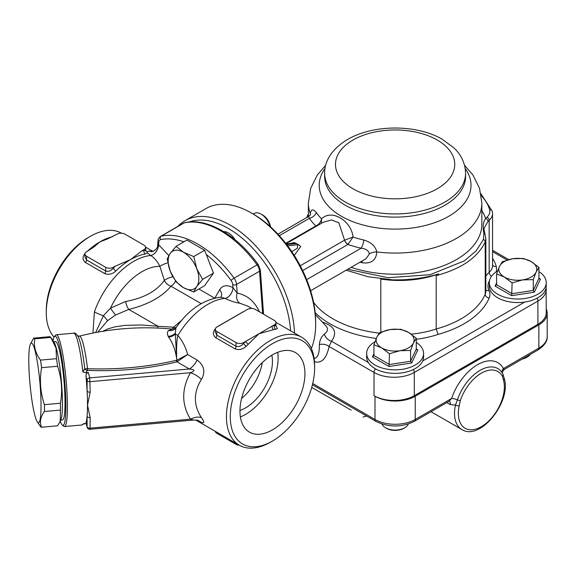 <?xml version="1.0" encoding="UTF-8"?>
<svg xmlns="http://www.w3.org/2000/svg" width="576" height="576" viewBox="0 0 576 576"><rect width="100%" height="100%" fill="white"/><g stroke="black" fill="none" stroke-linecap="round" stroke-linejoin="round"><path stroke-width="0.86" d="M537.905 324.302L414.281 395.676L414.281 372.442L537.905 301.068L537.905 324.302A28.462 16.43 0 0 0 546.242 312.682L546.113 287.683M315.346 314.582L326.174 326.189C328.414 328.817 327.823 331.43 324.403 334.037C321.48 336.47 319.795 339.991 319.342 344.599A8.129 5.486 -169.7 0 1 329.069 346.478L374.026 372.442L374.026 395.676A28.462 16.43 0 0 0 414.281 395.676M306.742 217.555A73.188 42.257 180 0 1 308.376 213.826M392.278 279.828A90.806 52.423 180 0 1 380.801 279.058A73.188 42.257 180 0 0 438.653 273.917C424.13 278.309 408.672 280.274 392.278 279.828L368.165 276.761L346.154 270.209M485.842 238.766L485.842 291.211A21.686 12.521 180 0 1 485.215 294.199A90.806 52.423 180 0 1 436.212 328.99L436.212 275.623C461.549 268.74 477.878 257.479 485.215 241.834L485.834 238.766L485.021 234.432A2.707 1.735 160.5 0 0 483.883 233.546L483.437 239.472L476.158 250.841L464.378 260.863L430.078 274.702L388.044 277.733L347.782 269.266M485.035 234.475A2.707 1.735 160.5 0 0 485.021 234.432L483.898 228.564L487.994 221.472A2.707 1.944 -136.8 0 0 485.611 218.513C483.156 221.998 482.58 227.009 483.883 233.546M436.212 275.623L438.653 273.917M380.801 332.107L380.801 279.058M411.257 334.138A73.188 42.257 180 0 0 436.212 328.99L438.113 334.39A94.874 54.77 0 0 0 489.161 298.08A25.747 14.868 0 0 0 489.01 290.635A29.815 17.215 180 0 1 489.521 280.634M286.25 243.958L292.997 243.216L295.776 243.59L295.762 243.151L298.966 245.002L297.691 244.699L297.324 248.27L291.78 251.611M295.762 243.151L293.998 242.59M294.257 255.406L300.73 246.478L298.966 245.002M306.684 279.634L361.123 248.206C365.839 248.681 368.597 250.582 369.382 253.908L366.026 258.732M286.07 243.72L323.237 222.257L331.474 219.946L338.854 222.79L344.563 240.178A5.422 3.132 -120 0 0 347.933 244.454L353.066 237.038C351.13 220.255 331.301 208.829 321.581 218.858C320.81 221.99 318.96 224.33 316.03 225.871L315.864 225.943A5.422 3.132 -120 0 0 316.397 226.21M293.99 242.59L290.124 243.533M362.052 261.029A8.129 2.52 -76.7 0 1 362.182 262.735C371.239 263.959 376.114 260.366 376.812 251.95C375.451 246.19 371.146 242.222 363.895 240.048A84.708 48.902 180 0 1 353.066 237.038L344.606 240.149A5.422 3.096 -121.8 0 0 348.055 244.361M277.956 234.173L308.585 216.49L309.377 218.326A8.129 6.17 145.5 0 0 316.368 212.609C313.142 208.742 311.126 209.059 310.327 213.559L310.306 214.862M321.314 223.373L321.581 218.858A84.708 48.902 180 0 1 316.368 212.609M369.382 253.908A8.129 4.493 171.8 0 1 376.812 251.95A86.738 50.076 0 0 0 481.853 202.997L479.527 188.359L472.961 175.068L464.544 165.276M302.681 270.583L347.933 244.454A92.225 53.244 -0 0 0 361.123 248.206A8.129 2.448 102.9 0 0 363.895 240.048M308.592 216.49L310.5 214.826A8.129 5.443 2 0 0 310.507 214.726M310.5 214.488A8.129 5.443 2 0 0 310.327 213.559A86.738 50.076 0 0 1 308.376 202.997L310.694 188.359L317.261 175.068L325.685 165.276M316.03 225.871A5.422 3.017 -120.5 0 0 316.534 226.13M319.342 344.599C319.507 353.506 317.758 358.099 314.107 358.387M314.431 361.282L315.778 362.045C322.301 362.923 326.729 357.732 329.069 346.478L331.517 341.251A8.129 5.954 40.6 0 1 324.403 334.037M374.026 395.676L374.99 396.23A28.462 16.43 0 0 0 415.238 396.23L538.862 324.857A28.462 16.43 0 0 0 547.2 313.236A28.462 16.43 0 0 0 546.242 309.01M351.158 410.155L311.724 387.389L351.158 410.155M502.826 368.899C504.698 369.626 504.9 369.511 503.438 368.546A5.422 4.176 -28.7 0 0 502.387 373.09M547.2 313.236L547.2 336.478A28.462 16.43 180 0 1 538.862 348.098L503.438 368.546A40.658 23.472 120 0 0 477.533 364.694A40.658 23.472 120 0 0 451.62 398.462L449.194 401.162M415.238 396.23L415.238 419.472L451.62 398.462A5.422 1.462 -161.4 0 1 457.43 399.866L455.458 405.079A35.237 20.347 120 0 0 461.83 429.516L431.021 411.732M449.352 401.263A5.422 3.132 -60 0 1 450.245 404.575L455.458 405.079A2.707 1.087 -168 0 0 459.216 405.72L460.339 400.572A32.99 19.051 -60 0 1 481.363 373.169A32.99 19.051 -60 0 1 502.387 376.294L503.51 380.146A32.53 18.778 -60 0 1 481.363 426.665A32.53 18.778 -60 0 1 459.216 405.72M502.387 376.294A2.707 2.088 -28.7 0 0 502.848 373.882L504.202 378.302A2.707 1.93 164.2 0 1 504.202 378.302A2.707 1.93 164.2 0 1 503.51 380.146M374.969 341.798A28.462 16.43 0 0 0 366.653 353.405A28.462 16.43 0 0 0 374.99 365.026A28.462 16.43 0 0 0 402.718 369.238A28.462 16.43 0 0 0 422.726 357.379A28.462 16.43 0 0 0 423.576 353.405A28.462 16.43 0 0 0 416.275 342.418M423.576 353.405L423.576 356.947A28.462 16.43 180 0 1 422.726 360.922A28.462 16.43 180 0 1 396.547 373.356A28.462 16.43 180 0 1 368.33 362.513A28.462 16.43 180 0 1 366.653 356.947L366.653 353.405M381.694 347.875A18.972 10.951 0 0 0 400.025 350.705A18.972 10.951 0 0 0 413.438 342.965A18.972 10.951 0 0 0 408.528 332.381A18.972 10.951 0 0 0 390.204 329.544A18.972 10.951 0 0 0 376.783 337.291A18.972 10.951 0 0 0 381.694 347.875L373.946 344.786L376.783 337.291L379.62 332.568L390.204 329.544L400.781 329.292L408.528 332.381L416.275 338.234L413.438 342.965L410.602 350.453L400.025 350.705L389.441 353.729L381.694 347.875M386.489 428.321L385.531 427.766L386.489 428.321A12.197 7.042 0 0 0 403.74 428.321L404.698 427.766A13.55 7.826 180 0 1 385.531 427.766L385.531 427.766A13.55 7.826 180 0 1 381.91 424.001M408.319 424.001A13.55 7.826 180 0 1 404.698 427.766M416.275 338.234L416.275 349.027L416.722 349.74L417.787 349.898L416.275 349.027L410.602 361.246L410.602 350.453M389.038 366.494L411.71 362.988L410.602 361.246L389.441 364.514L373.946 355.572L372.434 356.911L389.038 366.494L389.441 353.729M373.946 355.572L373.946 344.786M546.242 282.586L546.242 286.128A28.462 16.43 180 0 1 524.664 302.069A28.462 16.43 180 0 1 489.319 286.128L489.319 282.586A28.462 16.43 0 0 0 497.657 294.206A28.462 16.43 0 0 0 528.674 297.763A28.462 16.43 0 0 0 546.242 282.586A28.462 16.43 0 0 0 538.942 271.598M497.635 270.979A28.462 16.43 0 0 0 489.319 282.586M504.36 277.049A18.972 10.951 0 0 0 522.691 279.886A18.972 10.951 0 0 0 536.105 272.138A18.972 10.951 0 0 0 531.194 261.562A18.972 10.951 0 0 0 512.87 258.725A18.972 10.951 0 0 0 499.45 266.472A18.972 10.951 0 0 0 504.36 277.049L496.62 273.96L499.45 266.472L502.286 261.742L512.87 258.725L523.454 258.473L531.194 261.562L538.942 267.415L536.105 272.138L533.275 279.634L522.691 279.886L512.107 282.91L504.36 277.049M522.216 359.078A12.197 7.042 0 0 0 526.406 357.502L527.364 356.947A13.55 7.826 180 0 1 522.979 358.639M530.294 354.42A13.55 7.826 180 0 1 527.364 356.947M538.942 267.415L538.942 278.201L539.388 278.921L540.454 279.079L538.942 278.201L533.275 290.419L533.275 279.634M511.704 295.675L534.377 292.169L533.275 290.419L512.107 293.695L496.62 284.753L495.108 286.092L511.704 295.675L512.107 282.91M496.62 284.753L496.62 273.96M196.79 268.783A21.686 12.521 -120 0 0 183.506 252.259A21.686 12.521 -120 0 0 170.23 253.447A21.686 12.521 -120 0 0 170.23 271.152A21.686 12.521 -120 0 0 183.506 287.676A21.686 12.521 -120 0 0 196.79 286.488A21.686 12.521 -120 0 0 196.79 268.783L202.586 279.396L196.79 286.488L193.73 291.996L183.506 287.676L176.026 281.772L170.23 271.152L167.177 258.955L170.23 253.447L176.026 246.362L183.506 252.259L193.73 256.579L196.79 268.783M176.026 246.362L186.926 240.07L204.631 250.294L206.251 254.462L213.48 273.11L204.631 285.703L193.73 291.996M213.48 273.11L202.586 279.396M204.631 250.294L193.73 256.579M270.533 226.829A11.059 6.386 -120 0 0 262.858 215.122L261.094 214.106A13.55 7.826 60 0 1 270.05 226.39M253.238 214.063L254.318 213.437A13.55 7.826 60 0 1 261.094 214.106M234.943 239.616A13.55 7.826 -120 0 0 223.74 231.66M294.516 333.115A90.806 52.423 -120 0 0 253.627 243.67A90.806 52.423 -120 0 0 184.968 220.709A90.806 52.423 -120 0 0 177.79 226.447M189.086 221.983A88.092 50.861 60 0 1 253.015 248.53A88.092 50.861 60 0 1 290.57 330.833M184.968 220.709L206.057 208.534A90.806 52.423 60 0 1 251.46 213.034A90.806 52.423 60 0 1 315.662 324.245A90.806 52.423 60 0 1 311.35 348.473M315.662 324.245L315.662 322.034A88.092 50.861 -120 0 0 253.375 214.142L251.46 213.034M168.84 255.578L158.616 244.75A8.129 4.694 -60 0 1 150.66 255.478C154.397 257.854 157.464 261.468 159.862 266.321L164.39 280.368C156.571 291.175 143.647 298.217 125.611 301.478L110.477 308.167L103.406 315.706L95.666 332.525M157.73 328.068A10.843 0.475 91.8 0 0 157.975 326.268L141.228 324.986L124.992 325.368L114.847 326.88L107.899 328.874L102.823 331.272M97.834 332.129L107.525 320.681L115.589 315L128.801 309.427A8.129 2.837 74.8 0 1 125.611 301.478M181.75 320.256L173.592 327.204L172.253 329.112L168.732 330.538C167.17 331.675 166.997 333.598 168.199 336.312L168.574 337.068C172.598 342.54 175.291 349.646 176.645 358.394L176.918 360.144L176.249 360.338A2.707 0.886 -104.2 0 0 176.976 361.85L187.646 354.528L176.918 360.144A2.707 0.936 -110 0 0 177.768 361.57M176.249 360.338C147.83 366.991 118.253 369.792 87.53 368.719A2.707 0.598 -6.7 0 1 84.78 368.59L82.85 371.88L85.824 372.744L88.33 372.521C86.616 373.082 85.846 374.335 85.997 376.286A46.08 5.76 84.9 0 1 87.091 390.881A46.08 5.76 84.9 0 1 87.509 405.137A46.08 5.76 84.9 0 1 87.091 416.304A46.08 5.76 84.9 0 1 85.997 422.762L87.149 427.291A2.707 2.707 0 0 0 90.014 429.293L90.187 417.614A2.707 1.562 180 0 1 87.091 416.304L87.091 426.83A2.707 2.189 165 0 0 87.149 427.291M87.091 390.881A2.707 1.562 -0 0 0 90.187 392.184L89.77 377.899A2.707 2.189 165 0 0 87.091 380.354L87.091 390.881M85.817 372.744L87.379 370.354C118.433 371.671 148.298 368.842 176.976 361.85L189.353 369C195.098 369.54 195.473 370.771 190.462 372.701A13.55 6.235 -150.1 0 1 201.42 379.454C205.668 371.952 204.228 365.465 197.1 359.986L187.646 354.528C185.76 347.242 182.498 340.884 177.862 335.448A62.345 35.993 -60 0 1 178.128 334.994A62.345 35.993 -60 0 1 224.971 298.382L224.993 298.397C230.551 301.018 235.498 302.623 239.818 303.221L247.846 306.166L251.813 308.455M85.997 376.286L87.091 380.354A2.707 1.562 0 0 0 90.187 381.665L190.462 372.701C181.476 388.994 181.476 404.489 190.462 419.177L193.81 420.012M86.162 423.619L83.75 423.936M53.05 340.704A44.726 5.587 84.9 0 1 54.374 336.636A44.726 5.587 84.9 0 1 64.591 380.268A44.726 5.587 84.9 0 1 62.273 425.023L63.713 426.24A46.08 5.76 -95.1 0 0 64.469 426.542A46.08 5.76 -95.1 0 0 65.441 373.435A46.08 5.76 -95.1 0 0 56.261 334.75L73.67 333.194C74.671 332.417 76.234 333.677 78.358 336.989A44.338 5.537 84.9 0 1 84.78 368.59A2.707 2.203 9.4 0 0 87.379 370.354L87.53 368.719A42.631 5.328 -95.1 0 0 79.301 336.154L77.702 335.851M83.347 424.015L82.85 424.13A46.08 5.76 84.9 0 1 81.878 424.987L84.571 423.353M175.651 328.421L172.044 329.069C140.724 326.074 109.807 328.435 79.301 336.154M85.997 422.762L87.091 426.83A2.707 1.562 180 0 0 90.187 428.141L190.462 419.177A13.55 7.754 147.3 0 1 201.42 417.629C193.356 405.173 193.356 392.443 201.42 379.454M197.1 419.976C204.228 424.318 205.668 423.533 201.42 417.629M88.33 372.521L89.77 377.899L189.353 369A13.55 7.826 120 0 0 197.1 359.986M168.574 337.068A8.129 6.041 153.6 0 0 175.334 334.008L176.645 358.394C176.357 347.479 176.767 339.826 177.862 335.448L175.334 334.008L175.853 327.996L175.075 328.874M158.616 244.75L158.602 244.742A8.129 4.694 -60 0 1 150.638 255.463L150.66 255.478A62.345 35.993 120 0 0 94.406 311.861L92.93 333.058M94.406 311.861A13.55 3.427 19.4 0 0 103.406 315.706A8.129 1.325 48.7 0 1 107.525 320.681M220.874 297.245L224.971 298.382A8.129 4.694 -60 0 0 232.934 287.662C226.944 284.558 222.516 285.25 219.658 289.735A8.129 6.322 -149.1 0 1 220.975 297.072M168.732 330.538A8.129 7.574 -131.4 0 0 175.061 328.896A8.129 7.574 -131.4 0 0 175.075 328.882M172.85 276.732A8.129 2.225 161.6 0 0 164.39 280.368A8.129 5.926 41.2 0 0 171 286.207C161.935 296.964 147.866 304.704 128.801 309.427L157.975 326.268L173.592 327.204A8.129 5.774 -135.4 0 0 176.126 327.6M259.452 311.818C254.599 301.327 247.176 295.092 237.19 293.105L232.956 287.669A8.129 4.694 -60 0 1 224.993 298.397M262.649 313.661L259.56 271.188A2.707 1.426 -4.2 0 0 260.359 270.086L258.199 264.47A2.707 0.403 -36.1 0 0 257.09 264.874L234.094 278.15A90.806 52.423 -120 0 0 161.294 236.124A8.129 4.694 -120 0 0 160.488 236.434C158.652 238.061 157.831 239.479 158.033 240.667A2.707 1.692 4.5 0 0 158.818 241.992A5.422 3.132 60 0 1 160.466 239.681A2.707 2.174 -102.3 0 1 161.294 236.124L184.291 222.84A2.707 2.174 -102.3 0 1 184.802 222.646L183.485 223.15A8.129 4.694 60 0 1 184.291 222.84A90.806 52.423 60 0 1 257.09 264.874A8.129 4.694 60 0 1 259.56 271.188L236.563 284.472A8.129 4.694 -120 0 0 234.094 278.15A2.707 0.403 143.9 0 0 231.091 280.454A5.422 3.132 60 0 1 232.733 284.666A2.707 1.426 -4.2 0 0 236.563 284.472L237.19 293.105A8.129 6.257 -79.7 0 0 239.818 303.221M152.244 251.59L149.371 250.999L147.067 251.734L147.485 252.907L150.638 255.463M151.423 251.669L151.351 251.662A8.129 6.696 97.7 0 1 149.371 250.999M167.839 262.836A8.129 2.03 -19.5 0 0 159.862 266.321A55.57 32.083 -60 0 0 110.477 308.167A8.129 0.943 -126 0 0 115.589 315M158.818 241.992L158.602 244.742L157.673 245.21C157.817 247.514 156.254 249.566 153.007 251.388L151.373 251.669M270.526 442.152L272.448 441.05A59.63 34.43 -60 0 1 230.278 416.7A59.63 34.43 -60 0 1 272.441 343.663A59.63 34.43 -60 0 1 314.611 368.014A59.63 34.43 -60 0 1 272.448 441.05A59.63 34.43 -60 0 1 272.441 441.05L270.526 442.152A62.345 35.993 120 0 1 239.357 445.241L195.595 419.976M272.441 429.869A45.943 26.525 -60 0 1 249.473 432.144A45.943 26.525 -60 0 1 249.473 379.094A45.943 26.525 -60 0 1 295.416 352.57A45.943 26.525 -60 0 1 302.458 389.383A45.943 26.525 -60 0 1 272.441 429.869M274.925 325.361L276.199 326.275L275.947 325.382L274.363 325.678A2.707 1.994 -99.6 0 0 275.638 329.242L277.394 328.651L276.012 325.865M314.611 368.014L314.611 365.796A62.345 35.993 120 0 0 301.702 337.255A62.345 35.993 120 0 0 287.482 334.476A62.345 35.993 120 0 0 233.899 384.07A62.345 35.993 120 0 0 239.357 445.241M215.582 328.5C212.573 332.028 212.652 335.11 215.82 337.752L234.986 348.818C238.968 350.309 242.726 349.438 246.247 346.212A62.345 35.993 -60 0 1 248.35 344.203L259.027 333.706L273.535 329.666A62.345 35.993 -60 0 1 275.638 329.242M243.137 311.897A62.345 35.993 120 0 0 242.87 311.962L217.685 326.498A62.345 35.993 120 0 0 217.418 326.743M90.36 236.326L88.445 237.434A59.63 34.43 120 0 0 46.274 310.471L46.274 312.682A62.345 35.993 -60 0 1 90.36 236.326A62.345 35.993 -60 0 1 121.478 233.208M54.079 337.09A62.345 35.993 -60 0 1 46.274 312.682M275.947 325.382L275.947 322.639A5.422 3.132 180 0 0 274.363 320.429L255.197 309.362A5.422 3.132 180 0 0 247.529 309.362L216.857 327.067A5.422 3.132 180 0 0 215.273 329.278A5.422 3.132 180 0 0 216.857 331.495L236.03 342.562L236.03 346.255L216.857 335.189L215.273 332.021L215.273 329.278M144.583 250.114L145.858 251.028L145.613 247.392A5.422 3.132 180 0 0 144.029 245.182L124.862 234.115A5.422 3.132 180 0 0 117.194 234.115L107.51 238.925L99.943 241.862A62.345 35.993 120 0 0 87.084 251.496M236.03 443.318L236.03 444.37A5.422 3.132 0 0 0 239.407 445.277M236.03 444.37L216.857 433.303L216.857 432.252M215.294 431.345A5.422 3.132 0 0 0 216.857 433.303M248.35 344.203A2.707 1.051 47.3 0 1 245.887 341.294A65.052 37.562 120 0 0 243.691 343.382L243.691 342.562L259.027 333.706L274.363 324.857L274.363 325.678A65.052 37.562 120 0 0 272.167 326.124A2.707 1.944 -103.1 0 0 273.535 329.666M246.247 346.212A2.707 0.95 -134.6 0 1 243.691 343.382C241.25 346.154 238.694 347.105 236.03 346.255A2.707 1.562 -60 0 1 234.986 348.818M243.691 342.562A5.422 3.132 180 0 1 236.03 342.562M275.947 322.639A5.422 3.132 180 0 1 274.363 324.857M145.613 250.135L144.029 250.43A65.052 37.562 120 0 0 141.833 250.87L144.029 249.61L144.029 250.43A2.707 1.994 -99.6 0 0 145.303 253.994L147.47 252.907M145.613 247.392A5.422 3.132 180 0 1 144.029 249.61M85.248 253.253C82.238 256.781 82.318 259.862 85.486 262.505L104.652 273.571C108.634 275.062 112.392 274.19 115.913 270.958A2.707 0.95 -134.6 0 1 113.357 268.135L113.357 267.314L115.553 266.047A65.052 37.562 120 0 0 113.357 268.135C110.916 270.9 108.36 271.858 105.689 271.008L86.522 259.942L86.522 256.248A5.422 3.132 180 0 1 84.938 254.03A5.422 3.132 180 0 1 86.522 251.82L93.737 247.118L99.943 241.862A62.345 35.993 120 0 1 112.442 236.729M86.522 256.248L105.689 267.314L105.689 271.008A2.707 1.562 -60 0 1 104.652 273.571M113.357 267.314A5.422 3.132 180 0 1 105.689 267.314M141.833 250.87L130.608 259.567L115.553 266.047M147.053 251.726L145.066 250.243M85.486 262.505A2.707 1.562 -60 0 0 86.522 259.942L84.938 256.774L84.938 254.03M56.261 334.75A46.08 5.76 -95.1 0 0 55.57 335.174L54.374 336.636M62.273 425.023A44.726 5.587 84.9 0 1 60.242 421.25M262.282 362.599A37.951 21.91 -60 0 1 241.589 398.434M239.962 410.414A37.951 21.91 120 0 0 245.614 407.851A37.951 21.91 120 0 0 271.843 355.198M277.675 352.31A45.943 26.525 -60 0 1 245.614 414.382A45.943 26.525 -60 0 1 240.379 416.909M28.8 360.108A39.982 4.997 -95.1 0 0 37.303 421.884A39.982 4.997 -95.1 0 0 39.895 382.471A39.982 4.997 -95.1 0 0 30.355 344.153A39.982 4.997 -95.1 0 0 28.8 360.108M30.355 344.153L33.66 338.126L49.68 336.694A44.726 5.587 -95.1 0 1 50.789 337.414L34.776 338.846C33.559 346.212 35.46 353.304 40.478 360.108L56.491 358.675L56.052 348.185L50.789 337.414M33.66 338.126A44.726 5.587 84.9 0 1 34.776 338.846M40.478 360.108A44.726 5.587 84.9 0 1 41.587 367.675L57.6 366.25A44.726 5.587 -95.1 0 0 56.491 358.675M41.587 367.675C39.42 380.282 40.37 392.609 44.438 404.662A44.726 5.587 84.9 0 1 44.438 411.509C40.37 417.024 39.42 422.266 41.587 427.226A44.726 5.587 84.9 0 1 40.478 426.506L37.303 421.884M44.438 404.662L60.451 403.229C62.618 390.622 61.668 378.295 57.6 366.25M44.438 411.509L60.451 410.076A44.726 5.587 -95.1 0 0 60.451 403.229M41.587 427.226L57.6 425.794L60.192 421.358L60.451 410.076M51.322 338.177L53.957 342.043A39.982 4.997 84.9 0 1 61.322 380.556A39.982 4.997 84.9 0 1 60.905 419.774L60.192 421.358M53.777 341.777L55.526 341.618A39.305 4.91 84.9 0 1 63.914 380.326A39.305 4.91 84.9 0 1 62.525 419.911L60.775 420.07M352.944 140.054A59.63 34.43 0 0 0 379.678 197.654A59.63 34.43 0 0 0 452.714 155.491A59.63 34.43 0 0 0 352.944 140.054M324.634 173.254A70.474 40.687 0 0 0 395.114 213.941A70.474 40.687 0 0 0 465.588 173.254C465.192 160.531 458.618 152.258 453.852 147.809L442.145 139.198C417.103 124.474 373.81 124.034 347.522 139.514C330.624 149.458 324.187 162.986 324.634 173.254L324.634 176.436A70.474 40.687 0 0 0 395.114 217.13A70.474 40.687 0 0 0 465.588 176.436L465.588 173.254M325.001 168.509A75.895 43.819 0 0 0 357.437 223.33A75.895 43.819 0 0 0 445.284 218.167A75.895 43.819 0 0 0 465.221 168.509M537.055 298.217A4.068 2.347 60 0 1 537.905 301.068A28.462 16.43 0 0 0 546.242 289.447M375.408 368.806A4.068 2.347 -60 0 0 374.026 372.442A28.462 16.43 0 0 0 414.281 372.442A4.068 2.347 -120 0 0 413.395 369.54M524.664 302.069L422.726 360.922M492.545 251.633L507.11 260.05M481.291 195.754A74.542 43.034 180 0 1 489.586 209.65A18.972 10.951 180 0 1 486.878 217.267A36.59 21.125 0 0 0 485.611 218.513A92.16 53.208 0 0 0 481.853 210.6M487.994 221.472A33.883 19.562 180 0 1 489.168 220.313A21.686 12.521 0 0 0 492.545 213.61L492.545 265.622A21.686 12.521 180 0 1 489.168 272.326A33.883 19.562 0 0 0 485.842 276.278M486.878 217.267A2.707 1.872 -132.3 0 1 489.168 220.313L489.168 272.326A4.068 2.801 47.7 0 0 491.479 276.307M483.437 239.472A2.707 2.16 -156.7 0 1 485.215 241.834L485.215 294.199A4.068 3.226 23 0 0 489.161 298.08M480.953 193.838L492.199 211.126A2.707 2.182 164.3 0 0 489.586 209.65M379.202 333.108A90.806 52.423 180 0 1 313.582 302.371M496.073 271.958A25.747 14.868 0 0 0 496.282 266.566A81.317 46.951 0 0 0 492.545 258.206M496.282 266.566A4.068 3.276 -15.7 0 1 492.545 264.809M315.173 312.703A94.874 54.77 0 0 0 376.265 338.465M489.01 290.635A4.068 3.204 -25.2 0 1 485.842 289.778M416.275 339.293A77.249 44.604 0 0 0 438.113 334.39M297.691 244.699L287.654 245.801M286.733 244.584L295.776 243.59M344.563 240.178L300.247 265.759M360.014 262.202A86.738 50.076 0 0 0 362.182 262.735M481.853 202.997L481.853 224.158A86.738 50.076 180 0 1 438.185 267.624A86.738 50.076 180 0 1 351.144 267.322M279.331 235.67L309.377 218.326A92.225 53.244 0 0 0 315.864 225.943L285.761 243.324M368.33 362.513L331.517 341.251C337.651 332.482 334.591 326.088 322.337 322.078M374.99 396.23L374.99 419.472L312.718 383.522M415.238 419.472A28.462 16.43 180 0 1 374.99 419.472A4.068 2.347 -60 0 0 375.826 421.33C388.685 427.529 401.537 427.529 414.396 421.33A4.068 2.347 -120 0 0 415.238 419.472M538.862 324.857L538.862 348.098A4.068 2.347 60 0 1 538.02 349.956C544.536 345.557 547.596 341.064 547.2 336.478M446.832 402.602L450.245 404.575M501.739 372.125L502.848 373.882A2.707 2.088 -28.7 0 0 502.74 373.709A35.546 20.527 120 0 0 501.739 372.125A35.546 20.527 120 0 0 479.023 370.98A35.546 20.527 120 0 0 457.43 399.866A2.707 0.734 18.6 0 0 460.339 400.572M373.946 353.657L372.434 356.911M411.71 362.988L417.787 349.898M496.62 282.838L495.108 286.092M534.377 292.169L540.454 279.079M90.187 417.614L87.509 405.137L90.187 392.184M73.67 333.194A46.08 5.76 84.9 0 1 82.85 371.88M175.529 281.052A8.129 4.694 120 0 1 171 286.207L201.175 303.624M214.654 298.13L198.878 289.022M175.147 333.317A8.129 6.314 -23.3 0 1 168.199 336.312M219.658 289.735L214.805 298.217M232.733 284.666L232.934 287.662M160.466 239.681A88.092 50.861 60 0 1 183.859 241.841M206.251 254.462A88.092 50.861 60 0 1 231.091 280.454M215.82 337.752A2.707 1.562 -60 0 0 216.857 335.189L216.857 331.495M115.913 270.958A62.345 35.993 -60 0 1 130.608 259.567A62.345 35.993 -60 0 1 145.303 253.994M492.545 250.258L508.709 259.596M492.199 211.126L492.545 213.61M308.21 216.706L308.376 216.274M366.077 258.703L310.608 290.729M308.376 216.612L308.376 202.997M363.06 417.031L366.696 416.059M312.43 384.732L375.826 421.33M502.546 373.414C501.962 372.629 502.574 371.282 504.382 369.374L538.02 349.956M414.396 421.33L448.992 401.357M504.202 378.302C511.906 401.011 480.326 441.533 461.83 429.516M90.014 429.293L193.867 420.005L198.626 420.566M220.738 297.173C203.314 299.534 188.345 309.816 175.846 328.01M158.033 240.667L157.673 245.21M183.485 223.15L160.488 236.434M260.359 270.086L263.556 314.194M258.199 264.47C237.11 235.159 207 217.469 184.802 222.646M301.702 337.255L275.933 322.38M145.598 247.133L152.978 251.395M108.108 238.68L107.51 238.918M93.218 247.522L93.737 247.111M64.469 426.542L81.878 424.987"/></g></svg>
